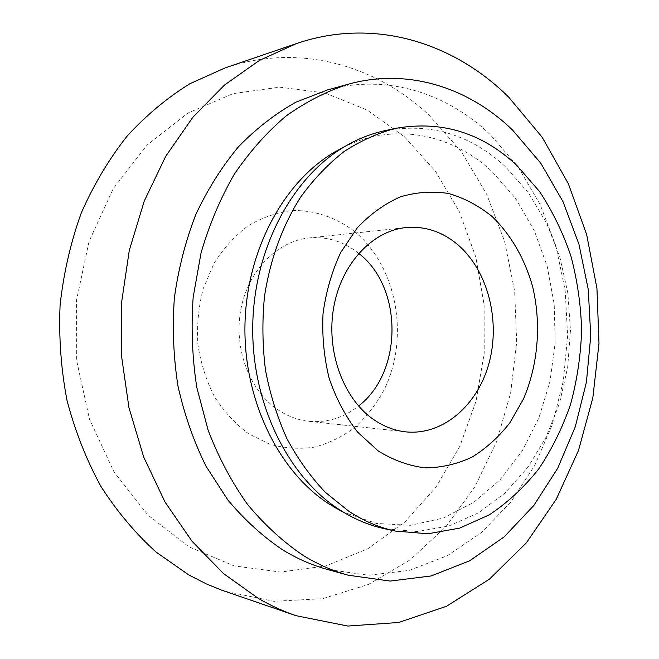 <?xml version="1.0" encoding="UTF-8"?>
<svg xmlns="http://www.w3.org/2000/svg" width="659" height="659" viewBox="0 0 659 659"><rect width="100%" height="100%" fill="white"/><g stroke="black" fill="none" stroke-linecap="round" stroke-linejoin="round"><path stroke-width="0.49" stroke-dasharray="3.29 2.47" d="M385.227 130.589C430.854 122.566 471.103 134.782 505.972 167.229L528.551 192.988L546.657 223.31L559.853 257.068L567.844 293.107L570.463 330.274L567.663 367.417L559.491 403.399L546.122 437.074L527.859 467.28L505.148 492.891L478.591 512.793L448.993 525.964L417.353 531.533L384.881 528.806M343.38 147.303C394.56 121.684 452.173 134.024 492.207 171.711L515.75 198.647L534.251 230.609L547.176 266.244L554.203 304.17L555.158 342.993L550.018 381.355L538.905 417.864L522.109 451.135L500.074 479.801L473.475 502.529L443.202 518.073L410.4 525.322L376.478 523.46L343.067 512.027M358.685 253.361C343.8 241.474 327.21 236.35 308.914 237.965C277.241 241.169 248.163 270.544 240.864 309.318C233.451 348.051 249.283 390.235 277.447 409.437C287.266 416.117 297.703 420.071 308.758 421.299C327.053 422.946 343.652 417.847 358.562 405.993M327.548 89.921C386.594 73.61 446.843 93.084 490.074 134.461L517.982 166.702L540.092 204.381L555.916 246.054L565.15 290.306L567.638 335.744L563.321 381.009L552.283 424.701L534.729 465.452L511.005 501.82L481.647 532.381L447.395 555.685L409.297 570.381L368.661 575.258L327.136 569.376M354.567 231.523C336.098 217.33 314.236 209.883 291.517 210.6C276.368 212.577 261.845 217.684 247.965 225.93C234.793 235.889 223.475 248.402 213.994 263.452L203.285 288.453C198.573 306.575 196.761 325.109 197.84 344.064C200.616 362.763 206.102 380.185 214.282 396.347C223.821 411.34 235.189 423.77 248.394 433.638L269.597 444.174C284.531 448.309 299.466 449.298 314.401 447.148C328.989 443.26 342.507 436.67 354.937 427.37C366.503 416.743 376.215 404.239 384.09 389.873C409.882 337.836 397.196 266.557 354.567 231.523M224.991 67.959C298.708 42.753 375.548 65.019 428.729 114.839L461.234 151.57L486.704 194.331L504.621 241.449L514.671 291.303L516.689 342.318L510.643 392.945L496.631 441.637L474.892 486.787L445.83 526.763L410.087 559.862L368.587 584.385L322.63 598.693L273.897 601.313L224.538 591.164M404.379 136.701L435.467 171.282L459.48 212.017L475.823 257.092L484.118 304.779L484.2 353.331L476.07 401.051L459.891 446.209L436.027 487.05L405.087 521.796L367.953 548.667L325.892 565.933L280.561 572.07L234.069 565.9L188.935 546.83L147.937 515.066L113.925 471.795L89.509 419.264L76.683 360.695L76.543 299.993L89.097 241.326L113.282 188.598L147.114 145.062L187.996 113.002L233.08 93.619L279.581 87.153L324.969 93.01L367.129 110.028L404.379 136.701M308.914 237.965L405.829 227.577M308.758 421.299L405.656 431.851"/><path stroke-width="0.99" d="M516.936 165.533L539.589 191.58C552.621 211.374 563.091 232.957 570.991 256.343C577.342 280.396 580.884 305.043 581.633 330.283C580.76 355.514 577.095 380.144 570.628 404.156C562.605 427.485 552.028 449.01 538.897 468.714C524.424 487.05 507.941 502.397 489.448 514.753L459.735 528.106L427.946 533.774L395.318 531.063C379.205 527.587 363.694 520.972 348.768 511.219L325.159 492.133C310.578 476.745 297.843 458.928 286.937 438.696C277.299 417.32 270.157 394.535 265.519 370.35C262.422 345.728 262.084 321.032 264.506 296.27C270.289 259.094 282.349 226.021 300.677 197.057C313.651 179.174 328.124 164 344.097 151.529C360.671 140.762 377.862 133.036 395.655 128.348C441.522 120.309 481.951 132.698 516.936 165.533M395.318 531.063L384.881 528.806C370.926 525.791 357.376 520.412 344.237 512.661L338.586 509.127C287.324 475.798 251.4 402.501 252.743 325.381C254.069 248.262 292.415 177.189 344.55 146.669C357.697 138.934 371.256 133.579 385.227 130.589L395.655 128.348M378.118 450.88L357.697 432.197C345.687 416.71 336.205 398.852 329.245 378.62C324.014 357.491 321.946 335.826 323.034 313.643C325.991 291.748 331.897 271.351 340.744 252.446L357.31 227.808C370.407 214.01 384.823 203.664 400.565 196.786C416.661 192.049 432.724 190.97 448.754 193.532C464.389 198.095 478.846 205.773 492.116 216.547C510.865 234.579 524.77 258.83 532.579 286.434C541.492 323.824 538.23 364.625 523.427 399.066L509.86 422.814C498.871 436.892 486.251 448.334 472.009 457.132C457.058 464.158 441.448 467.733 425.187 467.857C408.877 465.864 393.184 460.204 378.118 450.88M343.067 512.027L328.536 503.649C278.559 471.177 243.649 400.153 244.95 325.513C246.244 250.865 283.51 181.983 334.344 152.213L343.38 147.303M458.162 245.016C442.568 231.713 425.121 225.905 405.829 227.577C372.434 230.93 341.535 263.592 333.767 306.987C325.875 350.333 342.754 397.55 372.582 418.811C382.97 426.208 393.991 430.558 405.656 431.851C442.856 435.788 477.775 405.277 489.093 362.928C500.552 320.587 487.924 270.833 458.162 245.016M512.677 130.194C469.117 87.804 408.308 67.63 348.537 84.138C326.93 91.123 306.138 101.717 286.187 115.918C267.01 132.13 249.745 151.521 234.39 174.091C220.427 198.26 209.307 224.562 201.028 253.007L193.169 297.242C191.003 327.589 192.222 357.705 196.827 387.566L208.186 430.434C218.656 457.552 231.746 482.174 247.446 504.3C264.374 524.671 282.909 541.682 303.049 555.331C317.638 564.293 332.655 570.916 348.117 575.192L390.12 581.073L431.184 575.95L469.645 560.801L504.176 536.871L533.765 505.568L557.646 468.36L575.315 426.727L586.419 382.096L590.752 335.892L588.256 289.499L578.973 244.316L563.05 201.736L540.792 163.21L512.677 130.194M358.562 405.993C403.077 372.088 403.16 287.373 358.71 253.377L358.685 253.361M348.117 575.192L327.136 569.376C311.864 565.142 297.028 558.634 282.645 549.845C262.768 536.475 244.489 519.836 227.808 499.917L206.003 466.21C193.705 441.275 184.355 414.56 177.971 386.067C173.441 356.964 172.238 327.622 174.363 298.049C178.4 268.823 185.558 240.963 195.83 214.472C207.717 189.191 221.992 166.562 238.649 146.586C256.392 128.398 275.503 113.587 295.973 102.153L327.548 89.921L348.537 84.138M508.699 97.161L542.168 137.237L568.313 183.63L586.667 234.579L596.939 288.362L598.998 343.364L592.82 397.954L578.47 450.534L556.171 499.431L526.302 542.917L489.439 579.154L446.481 606.296L398.695 622.483L347.804 626.05L295.998 615.679C283.197 611.288 270.651 605.547 258.369 598.446L223.516 573.585L191.991 541.22L165.022 502.026L143.695 457.058L128.958 407.682L121.462 355.547L121.577 302.497L129.288 250.412L144.23 201.119L165.73 156.274L192.865 117.236L224.505 85.044L259.448 60.381L296.484 43.568C374.081 17.076 453.894 42.654 508.699 97.161M295.998 615.679L221.943 590.25L206.489 583.989L188.845 574.969L155.878 551.913C135.26 533.189 116.898 511.302 100.811 486.26C86.321 459.661 75.052 431.035 67.004 400.384C61.007 368.991 58.709 337.186 60.101 304.952C63.643 272.974 70.702 242.281 81.304 212.873C93.751 184.66 108.974 159.124 126.973 136.265C146.257 115.259 167.213 97.754 189.85 83.759L224.991 67.959L296.484 43.568M334.039 507.092L344.237 512.661M334.344 152.213L344.55 146.669"/></g></svg>
